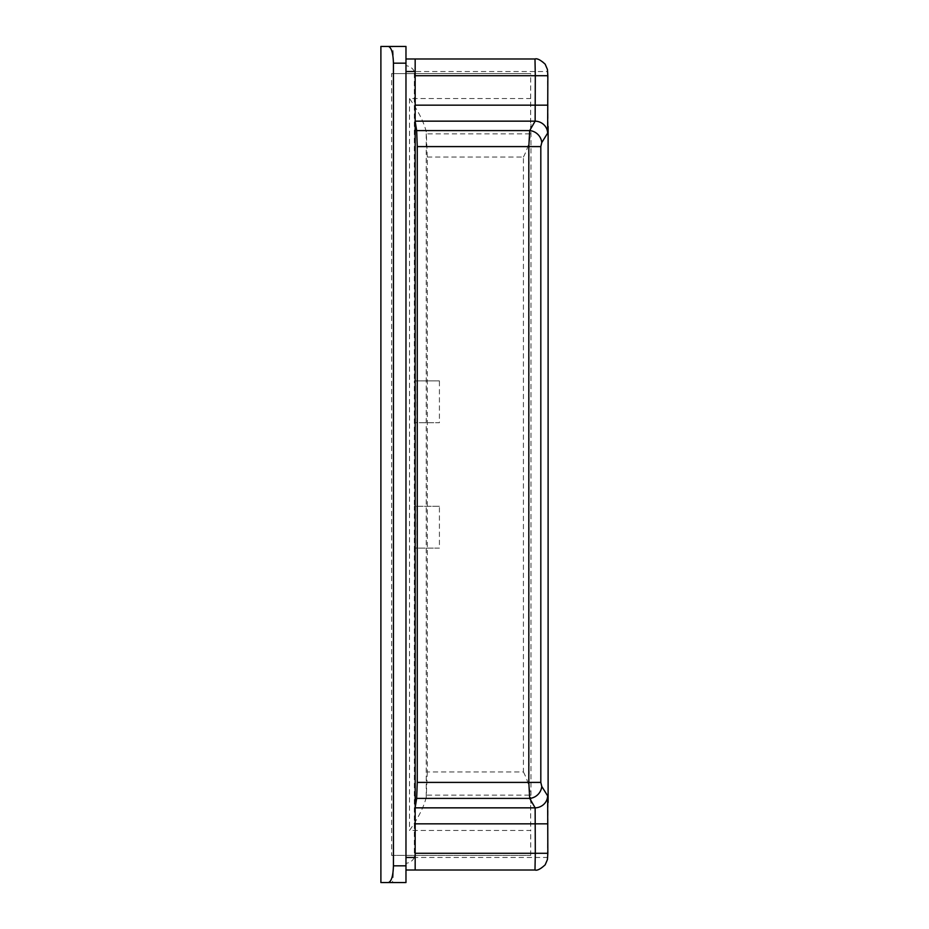 <?xml version="1.0" encoding="UTF-8"?>
<svg xmlns="http://www.w3.org/2000/svg" width="929" height="929" viewBox="0 0 929 929"><rect width="100%" height="100%" fill="white"/><g stroke="black" fill="none" stroke-linecap="round" stroke-linejoin="round"><path stroke-width="0.7" stroke-dasharray="4.64 3.48" d="M414.334 71.533C412.731 68.212 409.944 66.249 405.973 65.645L405.973 58.991L534.988 58.991A12.541 12.495 -90 0 1 547.483 71.533L414.334 71.533L414.334 380.89L439.417 380.89L439.417 422.695L414.334 422.695L439.417 422.695M391.608 855.377L530.714 855.377L391.608 855.377L391.608 73.623L530.714 73.623L530.587 133.881L426.318 133.881L426.225 131.663C423.845 122.024 418.282 110.992 409.515 98.555L530.714 98.555M391.608 73.623L530.714 73.623M393.431 63.172C393.35 53.092 392.932 47.518 392.177 46.45L405.973 46.45L405.973 63.172L393.431 63.172L393.431 865.828C393.35 875.908 392.932 881.482 392.177 882.55L405.973 882.55L405.973 63.172M405.973 58.991L405.973 870.009L534.988 870.009A12.541 12.495 90 0 0 547.483 857.467L414.334 857.467L414.334 548.11L439.417 548.11L439.417 506.305L414.334 506.305L414.334 380.89L439.417 380.89M415.17 58.991L415.17 121.374M548.11 126.425L547.483 71.533M426.225 797.337C423.845 806.976 418.282 818.008 409.515 830.445L530.714 830.445L530.587 795.119L426.318 795.119L426.225 797.337L426.225 131.663M380.89 882.55L392.177 882.55M548.11 802.575L547.483 857.467M415.17 870.009L415.17 807.626M414.334 857.467C412.731 860.788 409.944 862.751 405.973 863.355L405.973 65.645M405.973 863.355L405.973 870.009M427.294 157.047L523.422 157.047L523.422 771.953L427.294 771.953L427.294 157.047L426.318 133.881M523.422 771.953C527.312 779.489 529.693 787.211 530.587 795.119M427.294 771.953L426.318 795.119M530.714 855.377L530.714 830.445M523.422 157.047C527.312 149.511 529.693 141.789 530.587 133.881M380.89 46.45L392.177 46.45M416.842 422.695L416.842 380.89M439.417 506.305L414.334 506.305L414.334 548.11L439.417 548.11M416.842 506.305L416.842 548.11M409.515 98.555L409.515 830.445M405.973 865.828L393.431 865.828M530.958 124.114L530.958 804.886"/><path stroke-width="1.39" d="M540.817 146.596L541.758 142.59A12.541 11.566 -137.3 0 0 529.693 130.606L528.822 146.596L540.817 146.596L540.817 782.404L541.758 786.41L547.645 795.863L547.843 853.286L535.301 853.286L535.139 807.847L529.693 798.394L528.822 782.404L528.822 146.596L417.26 146.596L417.26 782.404L540.817 782.404M405.973 63.172L405.973 46.45L388.415 46.45C391.446 47.518 393.118 53.092 393.431 63.172L405.973 63.172L405.973 882.55L380.89 882.55L380.89 46.45L388.415 46.45M541.758 786.41A12.541 11.566 137.3 0 1 529.693 798.394L416.668 798.394L415.17 807.626L415.17 58.991L405.973 58.991M415.17 75.713L535.301 75.713L534.988 58.991L415.17 58.991M541.758 142.59L547.645 133.137A12.541 11.961 -166.4 0 0 535.139 121.153L529.693 130.606L416.668 130.606L417.26 146.596M547.645 133.137L547.843 75.713L535.301 75.713L535.139 121.153L415.17 121.153M415.17 853.286L535.301 853.286L534.988 870.009L405.973 870.009M415.17 807.626L415.17 870.009M388.415 882.55C391.446 881.482 393.118 875.908 393.431 865.828L393.431 63.172M547.645 795.863A12.541 11.961 166.4 0 1 535.139 807.847L415.17 807.847M416.668 798.394L417.26 782.404M416.668 130.606L415.17 121.374M405.973 71.533L415.17 71.533M415.17 105.163L547.843 105.163M405.973 857.467L415.17 857.467M393.431 865.828L405.973 865.828M415.17 823.837L547.843 823.837M534.988 58.991C537.136 58.19 540.539 59.932 545.184 64.194L547.436 69.454L547.843 75.713M548.11 126.437L548.11 802.563M534.988 870.009C537.136 870.81 540.539 869.068 545.184 864.806L547.436 859.546L547.843 853.286"/></g></svg>
